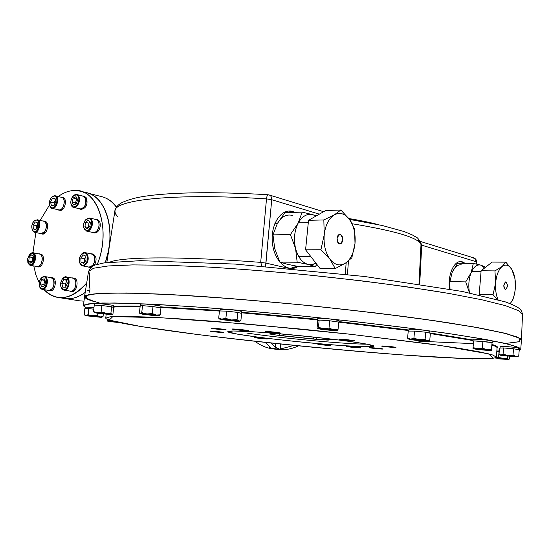 <?xml version="1.0" encoding="UTF-8"?>
<svg xmlns="http://www.w3.org/2000/svg" width="550" height="550" viewBox="0 0 550 550"><rect width="100%" height="100%" fill="white"/><g stroke="black" fill="none" stroke-linecap="round" stroke-linejoin="round"><path stroke-width="0.82" d="M348.817 218.529C360.236 220.419 370.061 222.454 378.283 224.62C370.061 222.454 360.236 220.419 348.817 218.529M280.211 349.064L280.727 344.018L280.211 349.064L279.428 349.106L275.385 347.256L275.77 343.502L275.385 347.256L279.428 349.106L269.541 348.281C264.275 347.05 259.442 344.712 255.049 341.275C259.442 344.712 264.275 347.05 269.541 348.281L269.713 346.569L269.541 348.281L270.786 348.026L270.05 346.864L270.139 348.418L274.814 349.071L280.211 349.064L294.051 345.386L280.211 349.064M272.683 348.851L279.049 349.656C285.567 350.123 292.077 348.851 298.574 345.84C292.077 348.851 285.567 350.123 279.049 349.656L270.786 348.033M265.066 342.361L270.05 346.864L265.066 342.361M270.669 342.959L275.385 347.256L270.669 342.959M83.593 192.301C104.919 192.871 117.26 230.306 105.27 262.728C116.463 232.279 106.446 196.611 86.893 192.857C102.094 196.171 112.461 218.508 109.512 243.829L108.384 251.247L105.27 262.728L108.384 251.247L107.436 258.686L109.512 243.829C112.736 216.542 100.382 193.188 83.593 192.301M57.846 297.419C52.607 296.567 48.015 293.982 44.055 289.664C57.062 302.094 71.28 299.867 86.701 282.975C77.523 293.893 67.904 298.705 57.846 297.419L64.666 298.492C71.459 299.516 78.306 297.488 85.209 292.407C78.347 297.454 71.541 299.489 64.783 298.506C71.541 299.489 78.347 297.454 85.209 292.407C77.021 298.368 69.052 300.121 61.304 297.667M73.569 190.513C97.288 187.392 111.836 229.398 97.288 264.33C110.089 233.31 100.402 194.899 80.108 191.104L73.569 190.513C68.358 190.871 63.25 192.871 58.245 196.529C63.25 192.871 68.358 190.871 73.569 190.513M39.215 282.755L35.894 274.911L33.777 265.952L35.894 274.911L39.215 282.755M32.931 252.759L35.881 232.547L32.931 252.759M40.171 220.419L49.534 204.937L40.171 220.419M469.487 292.882L465.733 281.896L471.158 272.594L473.351 263.361L480.769 265.121L484.914 266.826L485.231 267.52L484.914 266.826L480.769 265.121L484.632 267.994L480.769 265.121C476.96 264.227 473.756 266.716 471.158 272.594C468.772 278.85 468.215 285.615 469.487 292.882L465.733 281.896L471.158 272.594L473.351 263.361L457.572 263.271L452.183 272.367L449.873 281.6L449.989 289.163L449.873 281.6L465.733 281.896L449.873 281.6L452.183 272.367C454.816 266.571 458.061 264.11 461.924 264.99C458.061 264.11 454.816 266.571 452.183 272.367L457.572 263.271L473.351 263.361L480.769 265.121C476.96 264.227 473.756 266.716 471.158 272.594C468.772 278.85 468.215 285.615 469.487 292.882L469.487 292.903M274.711 248.559L279.812 262.123L297.172 262.219L295.563 248.449L290.4 234.589L298.1 223.231L302.204 212.107L312.998 214.761L315.913 216.109L312.998 214.761L302.204 212.107L284.866 212.678L277.262 223.74C281.325 216.741 286.33 213.964 292.277 215.401C286.33 213.964 281.325 216.741 277.262 223.74L272.999 234.864L274.711 248.559L279.812 262.123L297.172 262.219L295.563 248.449C293.549 239.25 294.401 230.842 298.1 223.231C302.136 216.123 307.099 213.297 312.998 214.761L316.339 215.868L312.998 214.761C307.099 213.297 302.136 216.123 298.1 223.231L302.204 212.107L284.866 212.678L277.262 223.74L272.999 234.864L290.4 234.589L298.1 223.231C294.401 230.842 293.549 239.25 295.563 248.449L290.4 234.589L272.999 234.864L274.711 248.559M308.069 264.426C302.163 262.687 297.99 257.366 295.563 248.449C297.99 257.366 302.163 262.687 308.069 264.426L297.172 262.219L309.781 264.688L313.177 264.323L315.906 263.134L312.056 264.571L308.069 264.426L315.274 266.564L308.069 264.426M316.917 264.433L315.274 266.564L316.917 264.433M287.32 264.275L279.812 262.123L287.32 264.275L298.038 266.413L315.274 266.564L298.038 266.413L287.32 264.275M342.726 239.979C340.271 245.389 338.387 244.86 337.054 238.384C339.529 232.987 341.419 233.516 342.726 239.979C342.375 242.419 341.44 243.739 339.921 243.925C336.249 244.166 336.167 234.231 339.845 234.438C341.825 234.85 342.781 236.692 342.726 239.979M324.225 234.788C323.489 244.64 325.407 252.794 329.979 259.249L320.918 249.748L324.225 234.788C325.414 225.081 328.762 218.439 334.283 214.871C339.914 211.991 345.015 213.558 349.594 219.581C353.904 226.043 355.712 233.991 355.004 243.416C353.939 252.759 350.749 259.339 345.434 263.161C339.941 266.399 334.792 265.1 329.979 259.249L320.918 249.748L305.58 249.81L308.522 220.337L325.669 210.526L340.883 210.018L349.594 219.581C353.904 226.043 355.712 233.991 355.004 243.416C353.939 252.759 350.749 259.339 345.434 263.161L335.239 268.572L329.979 259.249C325.407 252.794 323.489 244.64 324.225 234.788C325.414 225.081 328.762 218.439 334.283 214.871C339.914 211.991 345.015 213.558 349.594 219.581L354.551 229.082L355.004 243.416L354.551 229.082L349.594 219.581L340.883 210.018L325.669 210.526L308.522 220.337L323.84 219.931L334.283 214.871L340.883 210.018L334.283 214.871L323.84 219.931L308.522 220.337L305.58 249.81L319.997 268.414L305.58 249.81L320.918 249.748L324.225 234.788L323.84 219.931L324.225 234.788M351.821 257.833L345.434 263.161C339.941 266.399 334.792 265.1 329.979 259.249L335.239 268.572L319.997 268.414L335.239 268.572L345.434 263.161L351.821 257.833L355.004 243.416L351.821 257.833M503.821 285.147C505.409 280.72 506.612 281.057 507.444 286.158C505.862 290.593 504.652 290.256 503.821 285.147L505.704 281.861C508.014 284.446 507.966 286.976 505.553 289.444C504.343 289.114 503.766 287.678 503.821 285.147M515.329 288.372C515.797 280.768 514.649 274.484 511.885 269.521L514.601 276.753L511.885 269.521C508.949 264.928 505.684 263.918 502.088 266.502L505.842 262.151L511.885 269.521L514.958 278.733L515.329 288.372C514.731 295.034 512.999 300.107 510.132 303.593C512.236 301.118 513.748 297.598 514.69 293.04L515.329 288.372M495.653 282.851C496.416 275.076 498.568 269.624 502.088 266.502C505.684 263.918 508.949 264.928 511.885 269.521L505.842 262.151L492.14 262.082L505.842 262.151L502.088 266.502C498.568 269.624 496.416 275.076 495.653 282.851L493.034 294.772L479.194 294.408L481.119 270.751L492.14 262.082L481.119 270.751L494.945 270.903L502.088 266.502L494.945 270.903L495.653 282.851L493.034 294.772L479.194 294.408L481.119 270.751L494.945 270.903L495.653 282.851C495.213 289.252 495.99 294.848 497.991 299.647C495.99 294.848 495.213 289.252 495.653 282.851M497.399 299.482L493.034 294.772L497.399 299.482M512.793 299.942L510.187 303.614L512.793 299.942L514.429 294.243L512.793 299.942M479.621 295.075L479.194 294.408L479.621 295.075M246.764 333.039C279.448 338.023 346.39 344.259 367.187 344.183M330.907 339.02C333.128 339.687 331.327 339.907 325.504 339.687L316.113 339.343L279.641 335.548L269.576 334.008L273.13 334.235C269.947 333.609 269.287 333.218 271.143 333.066L270.098 333.314L273.13 334.235L273.226 333.238L273.13 334.235L269.576 334.008L279.641 335.548L279.819 333.795L279.641 335.548L283.188 335.775L283.353 334.104L283.188 335.775L313.259 338.903L313.438 337.054L313.259 338.903L316.113 339.343L316.305 337.363L316.113 339.343L328.336 340.127L325.504 339.687L325.627 338.401L325.504 339.687L331.884 339.481L330.907 339.02M294.663 268.029L294.731 267.334L294.663 268.029M114.558 306.453L113.733 306.288L114.558 306.453M83.428 305.766L88.22 303.909L102.609 303.016L126.988 303.256L161.033 304.728L203.514 307.464C235.4 309.891 268.998 312.812 304.322 316.236C339.604 319.859 373.044 323.627 404.635 327.539L446.531 333.224L479.827 338.47L503.353 343.014L516.842 346.692L520.733 349.415L519.179 350.474L519.709 348.019L509.252 344.417L486.977 339.742L452.925 334.166L408.348 328.013L355.829 321.702L299.138 315.721C260.652 312.049 224.572 309.004 190.912 306.577L147.386 304.033L114.544 302.995L93.473 303.373L84.095 304.996L85.511 307.629L83.428 305.766L84.542 296.615L89.375 294.387L103.799 293.123L128.191 293.006L162.236 294.174L204.696 296.67C236.555 298.966 270.132 301.819 305.415 305.222C340.656 308.859 374.048 312.689 405.598 316.718L447.425 322.644L480.659 328.185L504.137 333.08L517.584 337.123L521.434 340.223L517.502 337.095L503.999 333.046L480.487 328.157L447.253 322.616L405.46 316.704C373.952 312.682 340.601 308.853 305.415 305.222C270.188 301.826 236.658 298.973 204.834 296.677L162.408 294.181L128.37 293.012L103.943 293.116L89.464 294.367L84.549 296.587C84.494 298.052 87.924 299.791 94.848 301.792L85.037 297.66L88.302 294.607L106.48 293.033L140.298 293.301L188.636 295.625C227.246 298.203 268.799 301.668 313.294 306.013L377.417 313.156L434.012 320.643L478.129 327.724L507.066 333.816L520.327 338.546L519.062 341.763L505.347 343.468L519.324 341.674L519.901 338.271L504.797 333.245L472.89 326.796L425.006 319.357C385.942 314.098 343.386 309.121 297.351 304.425L230.835 298.581L172.184 294.676L126.851 292.985L97.728 293.432L85.222 295.714L87.966 299.406L99.619 303.084M234.891 329.058L248.744 330.749C249.026 331.265 231.756 329.498 232.21 329.058L234.891 329.058C242.688 329.526 253.88 331.238 246.001 330.749C238.37 330.289 227.123 328.591 234.891 329.058M349.298 346.486L360.869 347.854C361.103 348.246 345.929 346.761 346.349 346.431L349.298 346.486C356.771 346.995 365.379 348.315 357.864 347.793C350.536 347.298 341.846 345.978 349.298 346.486M348.04 339.804L354.475 340.773C354.709 341.248 338.917 339.701 339.364 339.295L348.04 339.804C356.771 340.952 356.022 341.103 345.806 340.271C337.054 339.13 337.796 338.972 348.04 339.804M394.728 347.119L395.952 347.414C396.172 347.841 381.136 346.39 381.569 346.032L394.728 347.119C399.85 347.937 387.881 347.139 382.834 346.335C377.568 345.503 389.62 346.294 394.728 347.119M383.034 349.058L369.662 347.717C369.401 347.339 383.577 348.714 383.144 349.023L383.034 349.058C381.549 349.257 368.273 347.882 369.758 347.683C371.14 347.469 384.677 348.872 383.034 349.058M328.157 345.414L317.756 344.183L328.157 345.414C321.764 344.981 313.741 343.791 320.251 344.231C326.755 344.671 334.723 345.868 328.157 345.414M260.487 338.477L254.416 337.604L267.424 338.924L260.487 338.477C252.539 337.48 252.828 337.343 261.367 338.051C269.301 339.048 269.005 339.192 260.487 338.477M211.977 331.506L210.079 331.107C209.798 330.715 224.166 332.193 223.747 332.516L211.977 331.506C205.906 330.626 215.937 331.251 221.897 332.131C227.858 333.004 217.862 332.365 211.977 331.506M211.509 328.274C211.337 327.848 226.545 329.423 226.091 329.787C226.353 330.227 211.117 328.653 211.509 328.281L211.509 328.274C211.626 327.876 226.504 329.423 226.084 329.794C225.83 330.172 211.262 328.659 211.509 328.274M268.139 331.567L280.692 333.107C280.947 333.582 265.066 331.98 265.499 331.567L268.139 331.567C275.495 332.014 285.429 333.561 277.998 333.101C270.786 332.668 260.796 331.127 268.139 331.567M113.637 307.099C119.089 306.584 127.916 306.46 140.113 306.714C127.916 306.46 119.089 306.584 113.637 307.099M160.786 307.429L219.457 311.059L160.786 307.429M241.175 312.771L317.625 319.887L241.175 312.771M338.882 322.149L408.939 330.584L338.882 322.149M430.354 333.554L472.876 340.526L430.354 333.554M497.076 347.978C497.317 347.181 495.591 346.184 491.879 344.988C495.591 346.184 497.317 347.181 497.076 347.978L496.361 356.943M113.706 306.522C119.261 306.027 128.088 305.91 140.174 306.164C128.088 305.91 119.261 306.027 113.706 306.522M160.854 306.873L220.083 310.537L160.854 306.873M241.237 312.201L317.68 319.316L241.237 312.201M338.938 321.578L408.987 330.021L338.938 321.578M429.763 332.908L472.918 339.976L429.763 332.908M491.927 344.396C496.891 345.978 498.603 347.215 497.062 348.116C498.603 347.215 496.891 345.978 491.927 344.396M492.841 341.495L495.089 341.282M473.392 343.633L418.763 341.192M344.204 345.709C300.321 342.863 226.394 334.056 227.817 331.602C227.418 329.959 261.044 331.767 301.434 335.809C341.825 339.831 374.797 344.671 373.718 346.163C372.584 347.098 362.746 346.947 344.204 345.709C317.714 343.812 284.721 340.539 258.06 337.171L237.318 334.111L228.023 331.877L232.98 330.976L252.388 331.719C280.596 333.589 319.674 337.466 348.274 341.22L368.143 344.376L373.581 346.308L364.678 346.741L344.204 345.709M406.759 355.238C340.395 350.268 263.374 342.623 196.879 334.421L141.171 326.576L109.182 320.1L112.819 316.601L160.297 317.694L247.266 324.06L351.044 334.331L439.264 345.311L488.421 353.808L493.377 358.181L462.144 358.408L406.759 355.238C348.693 351.065 276.478 344.053 215.469 336.717C155.072 329.436 106.377 321.736 105.731 318.12L110.062 316.814L123.062 316.387L144.987 316.951L175.45 318.581L213.317 321.262L302.864 329.257L348.968 334.097L429.406 343.929L459.264 348.322L480.494 352.062L492.759 355.011L496.348 357.108C495.199 360.078 456.651 358.82 406.759 355.238M294.704 212.355L288.956 211.056M290.414 268.441L296.794 266.193M464.853 263.312L460.543 261.614M492.841 341.516L495.172 341.296M89.966 288.819C89.272 284.845 89.127 279.757 89.54 273.57L88.522 271.446L93.569 268.228L108.103 265.966L132.488 264.907L166.389 265.238L208.567 267.059C240.178 269.012 273.46 271.652 308.406 274.972L359.769 280.624C392.851 284.783 422.606 289.059 449.027 293.452L481.958 299.791L505.251 305.607L518.616 310.654L522.486 314.765L521.455 339.914M416.969 240.206C419.272 240.556 420.626 241.869 421.025 244.138L418.99 284.006L421.046 244.798C419.526 238.129 396.584 231.117 352.206 223.761C396.584 231.117 419.526 238.129 421.046 244.798L421.74 245.183L420.372 241.704L421.74 245.183L419.705 284.116L421.74 245.183L476.107 261.669L475.31 258.974L472.828 257.737M348.446 261.002L347.456 274.429L348.446 261.002M117.562 216.556L115.369 213.73L114.895 211.008C114.393 199.732 173.999 192.906 266.502 198.88L260.693 262.371L265.946 263.099L271.728 199.712L319.344 214.149L271.728 199.712C271.803 197.223 270.964 195.649 269.211 194.975L268.022 194.762C210.313 191.194 162.752 192.479 138.27 197.409C127.992 199.554 120.973 202.888 120.381 203.562C117.549 205.294 115.72 207.776 114.895 211.008C114.393 199.732 173.999 192.906 266.502 198.88L271.728 199.712L265.54 266.331L265.946 263.099L288.613 268.324L265.946 263.099L260.693 262.371C179.926 256.107 121.468 256.809 109.808 262.157C121.468 256.809 179.926 256.107 260.693 262.371L261.979 266.049L260.693 262.371L266.502 198.88L271.728 199.712C271.803 197.223 270.964 195.649 269.211 194.975L323.613 211.702M349.47 219.409L350.137 219.519L351.209 222.021L350.137 219.519L382.401 225.534L404.367 231.633L412.596 235.063C415.793 237.655 417.629 235.654 421.025 244.138L421.046 244.798L421.74 245.183L476.107 261.669L475.942 260.219L475.09 258.72L473.708 257.868L420.228 241.416M345.317 274.182L346.163 262.68L345.317 274.182M83.992 301.153L79.97 300.884M87.216 192.94L101.853 196.708C107.511 198.151 112.365 201.671 116.414 207.268C112.365 201.671 107.511 198.151 101.853 196.708C107.601 198.199 112.516 201.637 116.593 207.02M476.568 264.041L476.651 261.951L476.107 261.669L476.651 261.951C476.603 259.937 475.619 258.576 473.708 257.868M476.018 263.918L476.107 261.669L476.018 263.918M266.502 198.88C266.846 196.261 267.355 194.893 268.022 194.762C267.355 194.893 266.846 196.261 266.502 198.88M84.549 296.574L88.522 271.446L93.569 268.228L108.103 265.966L132.488 264.907L166.389 265.238L208.567 267.059C240.178 269.012 273.46 271.652 308.406 274.972C343.303 278.623 376.372 282.604 407.605 286.928L449.027 293.452L481.958 299.791L505.251 305.607L518.616 310.654L522.486 314.765M89.561 291.259L90.076 288.86M87.072 290.923C88.516 289.781 89.354 290.194 89.574 292.153M294.986 212.348L292.944 211.551C281.504 207.797 270.414 223.994 272.374 242.612C274.051 261.264 287.829 273.481 298.183 266.413M465.128 263.312L462.44 261.882C454.774 259.029 447.473 273.907 449.46 289.066M428.203 341.076L426.477 341.151L423.369 340.244L426.477 341.151L417.801 340.553L426.477 341.151C428.478 341.179 428.773 341.041 427.371 340.739L429.77 340.361L428.216 341.069L427.371 340.739L429.77 340.361L430.382 333.238L425.721 332.2L425.095 339.384L427.371 340.739L419.43 339.701L425.095 339.384L427.371 340.739L419.43 339.701L425.095 339.384L425.721 332.2L414.542 331.107L413.909 338.291L419.43 339.701L410.664 339.103L419.43 339.701L413.909 338.291L410.664 339.103L407.598 338.188L408.231 331.072L414.542 331.107L413.909 338.291L410.664 339.103L407.598 338.188L408.231 331.072M409.007 339.268L412.383 339.164L417.801 340.553L412.383 339.164L409.929 339.529L417.801 340.553L423.369 340.244L417.801 340.553L409.929 339.529C408.471 339.219 408.719 339.075 410.664 339.103L409.007 339.268L407.598 338.188L408.994 339.199M429.77 340.361L430.382 333.238M465.272 358.511L473.041 358.985L465.272 358.511M471.941 358.689L473.082 358.971L471.941 358.689M491.322 350.398L486.626 350.316L482.096 349.216L486.626 350.316L477.503 349.477L491.349 350.384L486.888 349.566L491.535 349.298L491.349 350.384M473.619 340.849L472.979 348.679L473.062 347.607L477.627 348.714L482.357 348.198L486.888 349.566L482.357 348.198L472.979 348.679L477.503 349.477L482.096 349.216L477.503 349.477L472.979 348.679L477.627 348.714L491.363 350.364L492.078 342.519L491.535 349.298L486.888 349.566L477.627 348.714L473.062 347.607L473.619 340.849L492.078 342.519M482.357 348.198L482.9 341.385L482.357 348.198M499.503 348.054L503.566 347.951L503.071 354.262L500.974 355.039L503.071 354.262L507.98 355.451L503.071 354.262L503.566 347.951L513.507 348.789L513.019 355.121L507.98 355.451L515.838 356.324L513.019 355.121L507.98 355.451L500.974 355.039L499.008 354.31L499.503 348.054L499.008 354.31L500.974 355.039L500.239 355.156L516.594 356.778C517.866 356.757 517.612 356.606 515.838 356.324L518.753 356.008L516.594 356.778L501.841 355.499C500.046 355.217 499.757 355.066 500.974 355.039L517.364 356.716M519.234 349.718L513.507 348.789L513.019 355.121L515.838 356.324L518.753 356.008L519.234 349.718L518.753 356.008L517.378 356.661M498.396 358.834L509.004 359.294L509.499 358.944L509.699 356.373L509.499 358.944L508.592 359.48L498.396 358.834M496.794 351.498L499.049 351.594L498.582 357.459L495.186 357.988L498.582 357.459L502.954 358.621L507.437 358.38L508.413 359.363L507.437 358.38L502.954 358.621L494.615 357.961L508.413 359.363L498.582 357.459L499.221 351.615M507.437 358.38L507.609 356.18L507.437 358.38M85.271 315.501L97.618 315.7L92.764 315.927L101.681 317.274L85.271 315.501L84.109 314.655L84.838 308.646L88.818 308.653L88.083 314.703L92.764 315.927L85.999 315.404L88.083 314.703L92.764 315.927L100.244 316.889C101.922 317.185 102.142 317.322 100.911 317.316L86.776 315.844C85.064 315.549 84.803 315.404 85.999 315.404L88.083 314.703L88.818 308.653L93.768 309.169M102.279 317.02L103.029 316.628L103.345 314.002L103.029 316.628L100.244 316.889L97.618 315.7L97.9 313.328L97.618 315.7L100.244 316.889L103.029 316.628L101.681 317.274M84.219 314.738L85.999 315.404L84.109 314.655L84.838 308.646M111.636 321.241L107.429 321.049L107.759 320.224L114.187 321.482L107.429 321.049L107.828 319.619L107.759 320.224L111.636 321.241M107.436 321.09L118.986 322.561L110.853 321.688L107.436 321.09L107.264 320.533L107.381 321.049M107.264 320.533L107.394 319.44L107.264 320.533M94.263 305.071L93.479 311.582L97.185 312.613L94.497 312.716L100.444 313.665L111.98 314.552L110.894 313.287L111.671 306.776L110.894 313.287L105.916 313.466L110.894 313.287L111.836 314.421L97.185 312.613L93.479 311.582L94.291 312.62L93.479 311.582L94.263 305.071L101.887 305.532L101.104 312.077L105.916 313.466L97.185 312.613L101.104 312.077L111.836 314.421L100.444 313.665L94.497 312.716L101.104 312.077L101.887 305.532L111.671 306.776L113.713 307.532L112.942 313.988L113.713 307.532M100.444 313.665L105.366 313.486L109.051 314.511L105.366 313.486L100.444 313.665M111.836 314.421L112.942 313.988L111.836 314.421M140.188 306.02L142.546 305.656L141.742 312.634L146.871 313.947L141.742 312.634L140.463 313.617L139.391 312.929L140.188 306.02L139.391 312.929L139.872 313.445L156.104 315.04L160.153 314.813L156.104 315.04L158.799 315.782L152.398 315.446L140.271 313.734L141.742 312.634L142.546 305.656L153.01 306.591L152.206 313.582L156.104 315.04L146.871 313.947L152.206 313.582L158.799 315.782L143.289 314.373L140.463 313.617L146.871 313.947L152.206 313.582L153.01 306.591L160.944 307.876L160.153 314.813L159.039 315.728L160.153 314.813L160.944 307.876M143.289 314.373L147.345 314.153L152.398 315.446L147.345 314.153L143.289 314.373M219.993 319.337L218.687 318.189L222.166 319.192L238.879 321.062L240.873 320.678L238.879 321.062L239.408 321.344L237.167 321.399L219.993 319.337L225.857 318.45L226.641 311.142L237.82 312.421L237.05 319.701L238.879 321.062L231.371 319.956L237.05 319.701L238.879 321.062C239.999 321.365 239.429 321.482 237.167 321.399L220.591 319.543C219.402 319.234 219.924 319.117 222.166 319.192L231.371 319.956L237.05 319.701L237.82 312.421L241.636 313.466L240.873 320.678L241.636 313.466M233.667 320.403L228.085 320.643L233.667 320.403L237.167 321.399L233.667 320.403M219.464 310.942L218.687 318.189L222.166 319.192L225.857 318.45L231.371 319.956L225.857 318.45L226.641 311.142L219.464 310.942L218.687 318.189L219.959 319.289M337.164 330.543L331.162 330.378L337.164 330.543L333.451 329.684L338.044 329.436L337.219 330.529L333.451 329.684L338.044 329.436L338.745 322.101L329.718 320.781L329.003 328.164L333.451 329.684L323.634 328.653L329.003 328.164L333.451 329.684L323.634 328.653L329.003 328.164L329.718 320.781L319.172 320.031L318.45 327.374L323.634 328.653L317.68 328.501L323.634 328.653L318.45 327.374L317.446 328.467L317.082 327.862L317.79 320.595L319.172 320.031L318.45 327.374L317.68 328.501L317.082 327.862L317.79 320.595M317.639 328.597L321.496 329.361L326.054 329.113L331.162 330.378L326.054 329.113L321.496 329.361L331.162 330.378L317.446 328.467M337.556 330.234L338.044 329.436L338.745 322.101M328.247 320.678L320.629 320.134L328.247 320.678M317.584 320.293L318.979 320.107L317.584 320.293L317.769 318.443C318.677 318.079 322.692 318.251 329.808 318.945L339.041 320.533L338.862 322.382M337.494 321.915L330.983 320.966L337.494 321.915M498.114 351.553L496.794 351.464L498.114 351.553M499.338 350.151L496.911 349.986M518.444 349.594L514.312 348.92L518.444 349.594M512.119 348.673L504.948 348.067L512.119 348.673M500.067 348.04L502.996 347.964L500.067 348.04L500.191 346.466C499.826 345.826 518.258 347.435 518.746 348.074L518.664 349.628M490.806 342.361L484.186 341.543L490.806 342.361M481.601 341.309L474.904 340.924L481.601 341.309M472.835 341.062L473.612 340.931L472.842 341.103L473.578 341.351L472.835 341.062L472.973 339.371M492.731 342.87L492.037 343.001L492.071 342.602L492.731 342.87L492.869 341.158L491.638 340.759C487.307 339.873 472.594 338.766 472.973 339.357M424.16 332.049L416.096 331.258L424.16 332.049M413.655 331.1L409.104 331.079L413.655 331.1M429.736 333.094L426.374 332.344L429.736 333.094M429.743 333.094L429.901 331.313L425.473 330.378C416.666 329.333 411.187 329.003 409.042 329.368L408.891 331.079M225.637 311.114L220.461 310.97L225.637 311.114M241.12 313.294L238.356 312.565L241.12 313.294L241.312 311.465C240.048 310.812 235.311 310.111 227.088 309.361L220.22 309.265L220.034 310.956M236.266 312.242L228.202 311.321L236.266 312.242M140.353 305.841L142.216 305.704L140.353 305.841L140.559 304.081L143.248 303.964C149.029 304.178 161.446 305.814 160.916 306.288L160.744 307.849M159.844 307.704L154.124 306.769L159.844 307.704M151.553 306.46L144.004 305.786L151.553 306.46M113.609 307.354L111.959 306.879L113.609 307.354L113.802 305.711C114.421 305.202 97.79 303.229 95.067 303.497L94.621 303.607L94.442 305.085M110.316 306.604L103.256 305.711L110.316 306.604M100.822 305.47L95.322 305.14L100.822 305.47M93.775 309.134L90.145 308.791L93.775 309.134M85.388 308.646L88.261 308.646L85.388 308.646L85.566 307.134L93.961 307.601M70.434 291.321L70.771 291.356C76.629 291.844 77.907 276.732 71.919 277.97L74.016 278.183C79.269 278.726 77.22 292.084 71.961 291.548L70.771 291.356C76.031 291.885 78.086 278.52 72.834 277.977M85.367 197.739L82.452 195.972L83.339 196.041L85.367 197.739C88.186 202.249 83.064 211.537 79.324 208.732L80.176 209.096C85.058 207.921 86.79 204.139 85.367 197.739M81.311 209.364L81.345 209.371C86.226 208.209 87.952 204.428 86.529 198.028L84.501 196.336L83.373 196.048M60.912 197.147L60.912 197.147C67.368 196.68 63.222 213.304 57.791 209.674L58.609 210.018C63.587 211.496 66.763 198.103 61.648 197.216L60.912 197.147M59.744 210.286L59.778 210.292C64.756 211.771 67.925 198.392 62.81 197.505L61.682 197.223M41.03 233.784L40.226 233.461C45.684 236.926 49.376 220.144 42.962 221.038L43.801 221.072C48.819 221.822 45.925 235.118 41.03 233.784L42.199 234.032C47.094 235.366 49.988 222.083 44.969 221.334L43.828 221.079M48.861 290.593L48.015 290.304C53.838 293.583 56.946 276.306 50.318 277.509L51.198 277.509C56.444 278.059 54.003 291.741 48.861 290.593L50.043 290.785C55.186 291.933 57.626 278.266 52.381 277.716L51.219 277.516M36.994 266.688L36.176 266.386C41.759 269.706 45.079 252.78 38.638 253.859L40.666 254.093C45.732 254.712 43.127 268.111 38.17 266.901L36.994 266.688C41.951 267.898 44.557 254.485 39.49 253.866M92.978 265.361C96.03 259.057 95.322 255.2 90.853 253.791L91.788 253.818C95.466 256.059 95.865 259.903 92.978 265.361C91.417 267.211 89.829 267.74 88.199 266.942L89.1 267.272L92.978 265.361M94.346 265.341C97.027 259.923 96.566 256.163 92.964 254.059L91.816 253.825M89.1 267.272L90.716 267.541M99.069 225.919C99.282 221.698 98.003 219.498 95.233 219.326L96.154 219.388C98.354 220.165 99.323 222.344 99.069 225.919C97.838 231.213 95.562 233.351 92.249 232.347L93.136 232.705C96.154 232.767 98.134 230.505 99.069 225.919M94.27 232.959L94.304 232.966C97.323 233.028 99.302 230.766 100.244 226.188C100.492 222.613 99.522 220.44 97.323 219.663L96.188 219.395M64.109 290.104L60.954 286.983L62.239 289.279L64.109 290.104C69.245 290.62 71.273 277.482 66.138 276.952L62.501 278.822C69.218 270.456 72.043 289.912 64.109 290.104M72.407 278.094L72.806 278.128C77.935 278.657 75.934 291.72 70.792 291.204L63.773 290.077M63.807 289.609L60.906 286.832C60.225 284.054 60.693 281.469 62.308 279.077C68.585 271.267 71.218 289.424 63.807 289.609C58.823 289.499 60.369 277.131 65.34 277.296C70.352 277.324 68.812 289.836 63.807 289.609M65.924 286.357L65.347 283.972L66.756 281.139L65.347 283.972L61.82 283.374L63.662 279.675L66.419 279.744L67.341 283.518L65.491 287.231L62.734 287.148L61.82 283.374L63.662 279.675L66.419 279.744L67.341 283.518L65.491 287.231L62.734 287.148L61.82 283.374L65.347 283.972L65.924 286.357M66.523 280.177L63.662 279.675L66.523 280.177M81.173 254.678L85.126 252.636C88.722 254.829 89.1 258.61 86.274 263.979L82.479 265.856L79.599 262.474M85.154 252.643L91.754 253.976C95.356 256.163 95.741 259.916 92.916 265.251L89.127 267.114L82.479 265.856M85.752 263.594C83.036 266.296 80.974 265.877 79.558 262.336L79.496 258.424L81.063 254.822C85.284 248.875 90.282 258.108 85.752 263.594C81.427 269.184 76.78 260.267 81.097 254.774C85.367 249.143 90.124 258.039 85.752 263.594M81.097 254.774L81.242 254.581C85.766 248.208 91.128 258.101 86.274 263.979C83.366 266.874 81.153 266.42 79.633 262.632L79.558 262.336M84.322 258.72L85.841 256.768L84.322 258.72L80.816 258.032L83.194 254.959L85.807 256.094L86.027 260.315L83.634 263.388L81.036 262.24L80.816 258.032L83.194 254.959L85.807 256.094L86.027 260.315L83.634 263.388L81.036 262.24L80.816 258.032L84.322 258.72L84.508 262.268L84.322 258.72M84.074 262.824L81.036 262.24L84.074 262.824M29.59 254.292L32.842 252.739C37.792 253.337 35.221 266.523 30.388 265.341L27.988 262.879C34.107 273.955 39.545 246.029 29.679 254.183L29.59 254.292M32.862 252.746L39.456 254.011C41.525 254.698 42.426 256.788 42.164 260.294C41.332 264.426 39.621 266.509 37.022 266.544L30.388 265.341M27.576 258.954L29.459 254.444C38.665 246.826 33.584 272.896 27.871 262.563L27.576 258.954C30.972 251.46 33.419 251.467 34.918 258.981C31.494 266.489 29.047 266.475 27.576 258.954M32.773 257.551L33.66 256.816L32.773 257.551L29.274 256.891L31.763 254.822L33.736 256.898L33.206 261.058L30.704 263.12L28.744 261.03L29.274 256.891L31.763 254.822L33.736 256.898L33.206 261.058L30.704 263.12L28.744 261.03L29.274 256.891L32.773 257.551L32.244 261.676L32.773 257.551M32.333 261.772L28.744 261.03L32.333 261.772M85.518 219.959L89.533 217.992C91.685 218.756 92.634 220.894 92.379 224.407C91.458 228.917 89.519 231.144 86.563 231.089L83.834 227.817M89.567 217.999L96.113 219.539C98.264 220.296 99.22 222.427 98.973 225.919C98.051 230.402 96.119 232.609 93.163 232.554L93.136 232.547M91.74 224.338C89.341 231.213 86.68 232.279 83.765 227.535L83.799 223.596L85.47 220.021C89.361 216.975 91.451 218.412 91.74 224.338C90.805 232.21 82.61 232.368 83.627 224.565C84.528 216.776 92.723 216.473 91.74 224.338M85.662 219.787C89.829 216.521 92.07 218.061 92.379 224.407C89.808 231.77 86.962 232.911 83.841 227.831L83.799 227.673M88.956 223.163L90.269 222.09L88.956 223.163L85.477 222.365L88.199 220.124L90.399 222.214L89.87 226.552L87.141 228.779L84.948 226.683L85.477 222.365L88.199 220.124L90.399 222.214L89.87 226.552L87.141 228.779L84.948 226.683L85.477 222.365L88.956 223.163L88.433 227.466L88.956 223.163M88.578 227.611L84.948 226.683L88.578 227.611M72.971 196.24L76.752 194.528L78.733 196.192C80.114 202.482 78.416 206.202 73.652 207.357L71.122 204.339M76.787 194.535L83.297 196.192L85.278 197.849C86.673 204.105 84.982 207.804 80.211 208.945L80.176 208.938M78.148 196.419C81.565 202.352 72.813 211.667 71.046 204.036C70.503 201.183 71.129 198.605 72.916 196.309C74.972 194.281 76.718 194.315 78.148 196.419C81.063 201.644 74.319 210.595 71.514 205.26C68.64 200.069 75.295 191.153 78.148 196.419M73.123 196.068C75.329 193.896 77.199 193.937 78.733 196.192C82.397 202.544 73.019 212.527 71.122 204.346L71.088 204.181M76.704 198.818L73.246 197.952L76.044 196.714L77.633 199.616L76.409 203.761L73.597 204.985L72.029 202.084L73.246 197.952L76.044 196.714L77.633 199.616L76.409 203.761L73.597 204.985L72.029 202.084L73.246 197.952L76.704 198.818L75.487 202.929L76.704 198.818M76.031 203.926L75.487 202.929L72.029 202.084L75.487 202.929L76.031 203.926M51.576 197.285L54.347 195.676L55.069 195.738C60.067 196.604 56.939 209.77 52.085 208.326L49.72 205.624C53.274 215.82 62.501 196.068 54.347 195.676L51.659 197.196M55.103 195.745L61.614 197.361C66.22 198.11 64.027 210.066 59.304 209.928L58.609 209.866M53.948 196.013C61.552 196.377 52.944 214.816 49.624 205.301C49.005 202.359 49.631 199.705 51.514 197.347L53.948 196.013C58.774 195.669 57.255 207.728 52.449 207.879C47.657 208.141 49.17 196.226 53.948 196.013M54.017 202.909L55.419 200.028L54.017 202.909L50.559 202.077L52.333 198.413L54.979 198.268L55.859 201.809L54.072 205.48L51.425 205.611L50.559 202.077L52.333 198.413L54.979 198.268L55.859 201.809L54.072 205.48L51.425 205.611L50.559 202.077L54.017 202.909L54.457 204.696L54.017 202.909M55.193 199.114L52.333 198.413L55.193 199.114M33.956 221.189L37.194 219.759C42.096 220.488 39.249 233.558 34.471 232.251L32.154 229.756C34.746 233.688 37.228 232.698 39.6 226.792C39.902 220.454 38.046 218.556 34.045 221.093L33.956 221.189M37.221 219.759L43.766 221.217C46.922 223.252 47.211 226.779 44.619 231.791L41.057 233.64L34.471 232.251M33.399 221.849L33.811 221.341C43.106 214.06 37.489 239.814 32.051 229.433L31.872 225.555L33.399 221.849C37.331 216.425 41.546 224.661 37.531 230.017C33.564 235.407 29.432 227.143 33.399 221.849M36.589 225.679L37.709 224.166L36.589 225.679L33.117 224.929L35.303 221.966L37.654 222.949L37.819 226.916L35.619 229.886L33.268 228.883L33.117 224.929L35.303 221.966L37.654 222.949L37.819 226.916L35.619 229.886L33.268 228.883L33.117 224.929L36.589 225.679L36.699 228.429L36.589 225.679M35.943 229.453L33.268 228.883L35.943 229.453M39.902 287.409L39.579 286.584L42.206 289.362C47.231 290.489 49.638 277.035 44.509 276.506L41.168 278.156C50.758 269.28 46.97 297.158 39.902 287.409M44.529 276.506L51.171 277.661L53.439 279.572C54.773 285.581 53.254 289.204 48.881 290.441L42.206 289.362M39.779 287.052L39.517 286.426C38.754 283.553 39.229 280.878 40.954 278.417C49.912 270.126 46.372 296.154 39.779 287.052C37.063 281.607 43.498 273.144 46.193 278.664C48.95 284.144 42.426 292.627 39.779 287.052M43.807 284.474L44.997 280.459L43.807 284.474L40.288 283.889L41.491 279.833L44.179 278.802L45.677 281.841L44.474 285.918L41.779 286.935L40.288 283.889L41.491 279.833L44.179 278.802L45.677 281.841L44.474 285.918L41.779 286.935L40.288 283.889L43.807 284.474L44.488 285.863L43.807 284.474M44.983 280.431L41.491 279.833L44.983 280.431M86.893 192.857L80.431 191.187M308.296 222.606L298.306 222.853M277.468 223.369L274.883 223.431M310.764 256.493L298.705 256.479M277.296 256.458L276.155 256.451M481.058 271.514L471.687 271.404M452.705 271.191L451.206 271.178M521.434 340.223L520.747 349.174M106.191 314.284L105.731 318.12M88.529 271.439C90.771 267.272 93.06 265.107 95.391 264.935L104.012 262.914L140.429 260.666L235.517 264.096L364.719 276.506L462.282 291.466L505.395 301.902C521.338 307.794 521.4 309.946 522.5 314.373M114.895 211.008L106.838 262.508M64.783 298.506L80.087 300.905M269.211 194.975L268.022 194.762M500.239 355.156L499.18 354.427M508.599 359.473L508.97 359.308M111.98 314.552L112.379 314.38M140.271 313.734L139.872 313.445M239.408 321.344L240.488 320.87M80.176 209.096L81.345 209.371M58.609 210.018L59.778 210.292M93.136 232.705L94.304 232.966M72.806 278.128L66.158 276.959M93.163 232.554L86.563 231.089M80.211 208.945L73.652 207.357M58.644 209.873L52.085 208.326"/></g></svg>
